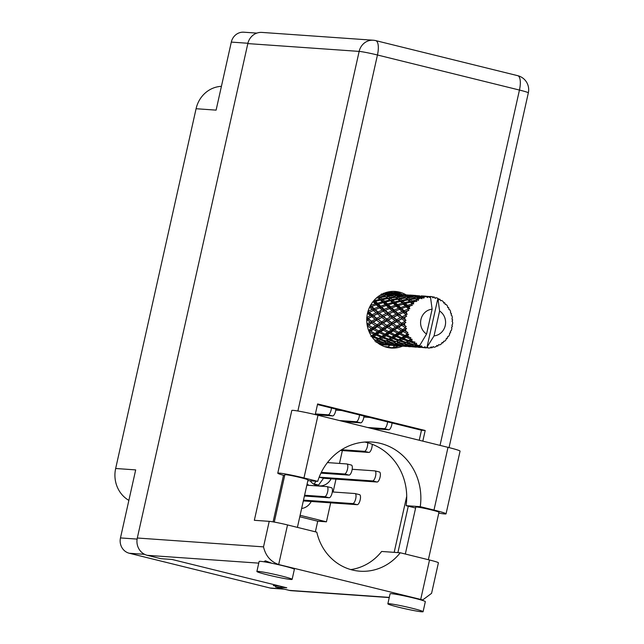 <?xml version="1.0" encoding="UTF-8"?>
<svg xmlns="http://www.w3.org/2000/svg" width="644" height="644" viewBox="0 0 644 644"><rect width="100%" height="100%" fill="white"/><g stroke="black" fill="none" stroke-linecap="round" stroke-linejoin="round"><path stroke-width="0.97" d="M310.183 480.818A13.411 12.502 94 0 0 317.162 485.592A13.411 12.502 94 0 0 319.142 485.906A13.411 12.502 94 0 0 331.08 478.798M128.864 500.388A28.883 26.927 -86 0 1 115.662 468.494L196.082 108.723L216.102 110.132L231.309 42.093A12.791 11.922 -86 0 1 243.802 32.2L256.819 33.11M284.334 589.163L271.865 588.286A12.791 11.922 -86 0 1 269.973 587.988L129.291 553.252A12.791 11.922 -86 0 1 120.476 537.925L135.683 469.895L115.662 468.494M196.082 108.723A28.883 26.927 -86 0 1 221.415 86.344M279.601 586.016L273.314 585.573L275.777 586.185M301.625 508.494A13.411 12.502 94 0 0 311.205 501.467M308.774 485.334A13.411 12.502 94 0 0 307.116 483.942M328.649 462.674A13.411 12.502 94 0 0 327.901 461.99M330.678 502.827L326.436 521.817L300.104 515.313M342.358 450.575L339.485 463.43M335.975 479.144L333.101 492M326.436 521.817L317.733 521.205L315.359 531.815M317.733 521.205L299.774 516.77M303.493 500.13L352.727 503.584A5.16 1.843 -76.1 0 0 355.681 498.842A5.16 1.843 -76.1 0 0 355.086 493.554A5.16 1.843 -76.1 0 0 354.973 493.537L332.312 491.944M303.171 501.579L303.638 500.935L357.219 504.695A5.16 1.843 -76.1 0 0 360.165 499.953A5.16 1.843 -76.1 0 0 359.577 494.664A5.16 1.843 -76.1 0 0 359.465 494.64M284.664 475.626A19.594 1.135 12.6 0 1 277.773 473.187A19.594 1.135 12.6 0 1 279.126 473.074A19.594 1.135 12.6 0 1 303.968 477.961L317.991 415.251A19.594 1.135 12.6 0 0 293.149 410.365A19.594 1.135 12.6 0 0 291.796 410.478L277.773 473.187M421.836 611.8A18.048 1.047 -167.4 0 0 423.084 611.695A18.048 1.047 -167.4 0 0 408.892 607.469A18.048 1.047 -167.4 0 0 389.097 603.718A18.048 1.047 -167.4 0 0 387.849 603.822A18.048 1.047 -167.4 0 0 402.041 608.041A18.048 1.047 -167.4 0 0 421.836 611.8M423.084 611.695L425.33 601.649A18.048 1.047 -167.4 0 0 419.365 599.5A18.048 1.047 -167.4 0 0 391.343 593.671A18.048 1.047 -167.4 0 0 390.095 593.768L387.849 603.822M290.879 579.471A18.048 1.047 -167.4 0 0 292.126 579.367A18.048 1.047 -167.4 0 0 277.934 575.14A18.048 1.047 -167.4 0 0 258.139 571.389A18.048 1.047 -167.4 0 0 256.892 571.486A18.048 1.047 -167.4 0 0 271.084 575.712A18.048 1.047 -167.4 0 0 290.879 579.471M292.126 579.367L294.372 569.312A18.048 1.047 -167.4 0 0 277.371 564.442A18.048 1.047 -167.4 0 0 260.385 561.335A18.048 1.047 -167.4 0 0 259.138 561.439L256.892 571.486M271.865 563.259L265.433 560.827L264.451 561.31L264.531 561.882M406.002 294.791A28.368 26.444 94 0 0 395.183 291.442A28.368 26.444 94 0 0 367.474 313.387A28.368 26.444 94 0 0 391.214 348.034A28.368 26.444 94 0 0 402.379 346.231M393.315 291.386A28.368 26.444 -86 0 1 402.275 294.525M274.28 522.083L284.857 474.757A11.866 0.684 12.6 0 1 285.678 474.692A11.866 0.684 12.6 0 1 298.687 477.156A11.866 0.684 12.6 0 1 308.009 479.933L297.407 527.38M405.326 554.025L415.815 507.086A11.866 0.684 12.6 0 1 416.636 507.021A11.866 0.684 12.6 0 1 429.645 509.493A11.866 0.684 12.6 0 1 438.966 512.262L428.365 559.708M307.848 480.657L317.717 481.35L303.968 477.961M277.371 564.442L278.675 564.538C270.649 561.673 265.594 555.78 263.517 546.869L269.224 521.342A14.442 0.837 12.6 0 1 287.53 524.941L278.675 564.538L422.746 599.926L431.577 593.341L438.411 562.784A14.442 0.837 12.6 0 0 429.524 559.998L400.246 552.769L381.642 551.465A51.576 48.083 -86 0 1 350.763 569.578M389.25 597.576L291.386 590.709A14.442 13.46 -86 0 1 289.253 590.371L275.6 587.006L286.757 587.787L172.077 559.475L160.911 558.686L147.259 555.321A14.442 13.46 -86 0 1 137.309 538.014L263.517 546.869M269.224 521.342L254.34 520.304L359.151 51.399L247.827 43.591L137.309 538.014M247.827 43.591A14.442 13.46 -86 0 1 261.931 32.417L373.262 40.226A14.442 13.46 94 0 0 359.151 51.399A14.442 0.837 12.6 0 1 377.456 54.998L297.882 411.001M275.6 587.006L275.874 585.758M315.238 414.583L317.621 403.941L425.193 430.498L422.818 441.132M408.272 506.208L397.895 552.608M317.484 404.561L421.474 430.232L419.236 440.246M406.718 496.266L394.176 552.343M398.676 345.965A28.368 26.444 -86 0 1 389.354 347.832M400.246 552.769A51.576 48.083 94 0 1 359.996 571.204A51.576 48.083 94 0 1 316.808 532.169L287.53 524.941M421.474 430.232L425.193 430.498M415.605 508.019L406.106 505.669A56.728 52.889 94 0 0 364.81 442.05M446.051 513.84A19.594 1.135 12.6 0 0 433.992 510.056L448.007 447.347A19.594 1.135 12.6 0 1 460.066 451.13L446.051 513.84A19.594 1.135 12.6 0 1 438.781 513.115M433.992 510.056L420.25 506.667A56.728 52.889 94 0 0 371.918 442.042A56.728 52.889 94 0 0 317.717 481.35M448.007 447.347L317.991 415.251M406.106 505.669L420.25 506.667M367.571 427.495L384.283 428.663A5.16 1.843 -76.1 0 0 387.551 421.86M369.592 417.425L363.868 417.022M336.007 410.107L335.878 409.568M372.063 428.598L388.775 429.773A5.16 1.843 -76.1 0 0 392.043 422.971M313.37 483.91L314.103 483.958L316.075 481.237M319.174 477.172L372.602 480.923A5.16 1.843 -76.1 0 0 375.549 476.182A5.16 1.843 -76.1 0 0 374.961 470.885A5.16 1.843 -76.1 0 0 374.848 470.869L352.188 469.283M314.972 484.811L318.587 485.069L323.513 478.267L377.094 482.026A5.16 1.843 -76.1 0 0 380.041 477.293A5.16 1.843 -76.1 0 0 379.453 471.996A5.16 1.843 -76.1 0 0 379.34 471.98M314.103 483.958L318.587 485.069M319.158 477.196L323.513 478.267M387.479 292.118L398.998 292.923M385.313 292.754L401.051 293.857M339.509 420.564L356.221 421.731A5.16 1.843 -76.1 0 0 359.489 414.929M341.529 410.494L335.806 410.099M344.001 421.675L360.712 422.842A5.16 1.843 -76.1 0 0 363.981 416.04M321.3 472.358L344.54 473.992A5.16 1.843 -76.1 0 0 347.486 469.251A5.16 1.843 -76.1 0 0 346.899 463.962A5.16 1.843 -76.1 0 0 346.786 463.946L327.434 462.585M320.921 473.131L349.032 475.103A5.16 1.843 -76.1 0 0 351.978 470.361A5.16 1.843 -76.1 0 0 351.391 465.065A5.16 1.843 -76.1 0 0 351.278 465.049M315.391 413.915L328.158 414.808A5.16 1.843 -76.1 0 0 331.427 408.006M315.89 414.744L332.65 415.919A5.16 1.843 -76.1 0 0 335.918 409.109M384.42 346.577L387.769 346.818A5.16 1.843 -76.1 0 0 389.483 345.329M393.138 347.519A5.16 1.843 -76.1 0 0 394.37 345.667M388.219 347.639L390.506 347.8M341.602 449.729L364.407 451.331A5.16 1.843 -76.1 0 0 366.847 448.288A5.16 1.843 -76.1 0 0 367.627 442.75M340.491 450.446L368.899 452.434A5.16 1.843 -76.1 0 0 371.242 449.641A5.16 1.843 -76.1 0 0 372.168 444.263M304.588 495.244L324.665 496.653A5.16 1.843 -76.1 0 0 327.619 491.919A5.16 1.843 -76.1 0 0 327.023 486.623A5.16 1.843 -76.1 0 0 326.911 486.606L306.834 485.198M304.411 496.025L329.156 497.764A5.16 1.843 -76.1 0 0 332.103 493.022A5.16 1.843 -76.1 0 0 331.515 487.733A5.16 1.843 -76.1 0 0 331.402 487.717M421.546 347.245L422.15 347.116A25.784 24.037 94 0 0 423.003 347.349A25.784 24.037 94 0 0 423.865 347.543L421.546 347.245L420.21 346.134L420.91 347.341L425.732 347.841L424.951 346.697L423.865 347.543M411.572 346.544L413.005 346.19L418.439 347.027L411.572 346.544L410.244 345.434L410.944 346.641L416.418 347.205L410.944 346.641M401.606 345.844L403.031 345.498L408.465 346.327L401.606 345.844L400.27 344.733L400.971 345.941L406.453 346.504L400.971 345.941M391.633 345.144L393.065 344.798L398.483 345.627L391.633 345.144L390.296 344.033L390.997 345.24L396.479 345.804L390.997 345.24M381.659 344.443L383.091 344.097L388.517 344.926L381.659 344.443L380.33 343.333L381.023 344.548L386.505 345.103L381.151 344.741A25.784 24.037 94 0 0 381.417 344.765A25.784 24.037 94 0 0 381.546 344.773M379.252 343.461L380.024 344.621L381.023 344.548M378.052 343.147L380.644 343.654L379.187 344.089M381.401 293.906L382.802 294.654L380.829 294.807M383.413 293.262L388.767 293.688L383.22 293.584M386.803 293.455L385.297 293.334A25.784 24.037 94 0 0 385.032 293.318A25.784 24.037 94 0 0 383.961 293.27M389.805 293.736L388.292 293.785M391.27 293.785L394.555 293.986L391.27 293.785L390.344 294.823L391.89 293.906L398.741 294.389L391.89 293.906M396.108 294.099L394.555 293.986M389.387 293.841L390.747 294.316L385.273 294.509L383.888 293.841L389.387 293.841M383.888 293.841L382.472 294.751L383.269 293.6M391.367 294.598L392.776 295.354L387.366 295.813L385.917 294.88L391.367 294.598M395.247 295.21L393.854 294.541L400.713 295.016L395.247 295.21L394.587 296.457L395.891 295.572L401.341 295.298L402.75 296.055L397.34 296.514L395.891 295.572M385.917 294.88L384.613 295.757L385.273 294.509M393.234 294.3L392.438 295.451L393.854 294.541M391.158 294.606L390.747 294.316M393.428 295.765L394.901 296.787L389.596 297.504L388.042 296.304L393.428 295.765L396.825 297.842L398.016 297.005L403.394 296.457L404.875 297.488L399.562 298.204L398.016 297.005M388.042 296.304L386.851 297.142L387.366 295.813M393.42 295.765L392.776 295.354M401.132 295.306L400.713 295.016M408.248 308.742L409.809 308.677L408.393 306.198L412.273 305.361L411.701 304.081L407.443 305.304L405.438 303.437L410.421 302.181L412.063 303.702L413.609 303.96L413.48 302.35L412.724 301.658L416.757 301.392L416.491 300.096L411.935 300.949L410.26 299.508L415.541 298.711L418.375 300.386L418.608 298.888L417.956 298.405L420.242 298.148L422.005 298.736L422.029 297.504L417.28 297.914L415.831 296.973L421.289 296.699L423.8 298.188L424.356 296.9L423.776 296.634L426.111 296.61L427.697 297.56L427.994 296.465L421.804 295.999L428.493 296.449L429.564 297.504L430.377 296.498L429.798 296.473L430.377 296.498A25.784 24.037 94 0 1 430.417 296.498L432.124 309.184A13.411 12.502 94 0 0 420.926 319.537A13.411 12.502 94 0 0 426.561 334.043L419.92 345.136L418.149 345.538L415.903 345.023L416.588 344.669L416.483 343.18L413.529 344.427L408.344 343.002L410.131 341.908L414.583 343.3L414.961 342.053L410.977 341.352L411.79 340.813L412.055 339.243L410.494 339.356L408.731 340.555L403.893 338.704L406.034 337.206L410.172 338.953L410.848 337.738L407.056 336.482L408.682 334.236L407.137 334.027L405.004 335.524L400.576 333.334L403.176 331.547L406.911 333.552L407.861 332.449L404.408 330.71L406.589 328.472L405.124 327.957L402.564 329.639L398.628 327.249L401.719 325.292L405.02 327.434L406.211 326.524L403.184 324.391L405.905 322.322L404.585 321.533L401.574 323.272L398.153 320.809L401.767 318.828L404.609 320.994L405.994 320.326L403.466 317.935L406.67 316.164L405.559 315.141L402.089 316.832L399.191 314.433L403.313 312.565L405.712 314.626L407.217 314.256L405.245 311.744L408.835 310.392L407.982 309.201L404.094 310.714L401.671 308.516L406.259 306.898L408.248 308.742A25.784 24.037 94 0 0 407.982 309.201M407.08 310.988A25.784 24.037 94 0 0 406.348 312.718M405.712 314.626A25.784 24.037 94 0 0 405.559 315.141M405.092 317.106A25.784 24.037 94 0 0 404.794 318.973M404.609 320.994A25.784 24.037 94 0 0 404.585 321.533M404.593 323.554A25.784 24.037 94 0 0 404.73 325.437M405.02 327.434A25.784 24.037 94 0 0 405.124 327.957M405.591 329.913A25.784 24.037 94 0 0 406.171 331.7M406.911 333.552A25.784 24.037 94 0 0 407.137 334.027M408.046 335.79A25.784 24.037 94 0 0 409.012 337.359M410.172 338.953A25.784 24.037 94 0 0 410.494 339.356M411.79 340.813A25.784 24.037 94 0 0 413.094 342.077M414.583 343.3A25.784 24.037 94 0 0 414.994 343.606M416.588 344.669A25.784 24.037 94 0 0 418.149 345.538M428.493 296.449A25.784 24.037 94 0 0 427.994 296.465M426.111 296.61A25.784 24.037 94 0 0 424.356 296.9M422.52 297.351A25.784 24.037 94 0 0 422.029 297.504M420.242 298.148A25.784 24.037 94 0 0 418.608 298.888M416.926 299.822A25.784 24.037 94 0 0 416.491 300.096M414.897 301.199A25.784 24.037 94 0 0 413.48 302.35M410.413 305.57A25.784 24.037 94 0 0 409.31 307.059M395.593 297.311L397.179 298.591L391.987 299.549L390.32 298.108L395.593 297.311L396.825 297.842L394.901 296.787M390.32 298.108L389.242 298.888L389.596 297.504M403.394 296.457L404.553 297.158L405.857 296.272L411.315 295.999L412.715 296.755L407.314 297.214L405.857 296.272M397.34 296.514L396.825 297.842L399.208 299.589L400.286 298.808L405.567 298.011L407.145 299.291L401.961 300.249L400.286 298.808M403.394 296.465L402.75 296.055M397.92 299.227L399.642 300.74L394.603 301.931L392.784 300.257L397.92 299.227L399.208 299.589L397.179 298.591M392.784 300.257L391.802 300.965L391.987 299.549M405.567 298.011L404.875 297.488M399.562 298.204L399.208 299.589L401.776 301.666L402.75 300.957L407.894 299.927L409.608 301.44L404.577 302.632L402.75 300.957M400.455 301.481L402.323 303.219L397.469 304.612L395.464 302.736L400.455 301.481L401.776 301.666L399.642 300.74M395.464 302.736L394.579 303.356L394.603 301.931M407.894 299.927L409.182 300.289L407.145 299.291M401.961 300.249L401.776 301.666L404.553 304.057L405.438 303.437M403.216 304.048L405.285 305.981L400.624 307.55L398.427 305.498L404.553 304.057L402.323 303.219M398.427 305.498L397.622 306.029L397.469 304.612M410.421 302.181L411.741 302.366L409.608 301.44M404.577 302.632L404.553 304.057L407.588 306.729L408.393 306.198M406.259 306.898L407.588 306.729L405.285 305.981M401.671 308.516L400.93 308.935L400.624 307.55M407.443 305.304L407.588 306.729L409.809 308.677M399.779 294.437L398.789 294.421M401.244 294.485L404.521 294.686L401.244 294.485L400.318 295.524L401.856 294.606L408.715 295.081L401.856 294.606M406.082 294.799L404.521 294.686M405.213 295.91L403.836 295.242L410.687 295.717L405.213 295.91L404.553 297.158L406.799 298.542L407.99 297.705L413.368 297.158L414.849 298.188L409.536 298.905L407.99 297.705M403.208 294.992L402.411 296.151L403.836 295.242M411.105 296.007L410.687 295.717M412.715 296.755L414.527 297.858L415.831 296.973M407.314 297.214L406.799 298.542L409.182 300.289L410.26 299.508M415.541 298.711L414.849 298.188M409.536 298.905L409.182 300.289L411.741 302.366L412.724 301.658M411.935 300.949L411.741 302.366L413.609 303.96M409.753 295.137L408.763 295.121M416.056 295.499L409.858 295.073L411.21 295.185L410.284 296.224L411.83 295.306L418.681 295.781L411.83 295.306M415.187 296.61L413.802 295.934L420.661 296.417L415.187 296.61L414.527 297.858L416.773 299.243L417.956 298.405M413.182 295.693L412.385 296.852L413.802 295.934M421.079 296.707L420.661 296.417M417.28 297.914L416.773 299.243L418.375 300.386M419.719 295.838L418.729 295.821M421.184 295.886L424.468 296.079L421.184 295.886L420.258 296.924L421.804 295.999M426.03 296.2L424.468 296.079M423.156 296.393L422.351 297.544L423.776 296.634M429.693 296.538L427.793 296.651M449.633 333.181L450.438 332.851A25.784 24.037 94 0 0 450.639 332.352L450.398 331.29L451.331 330.469A25.784 24.037 94 0 0 451.846 328.649L451.557 327.249L452.265 326.677A25.784 24.037 94 0 0 452.354 326.146L451.879 325.276L452.587 324.133A25.784 24.037 94 0 0 452.668 322.242L452.064 321.066L452.611 320.221A25.784 24.037 94 0 0 452.571 319.682L451.919 319.078L452.329 317.677A25.784 24.037 94 0 0 451.975 315.826L451.122 314.956L451.452 313.894A25.784 24.037 94 0 0 451.291 313.387L450.518 313.073L450.591 311.511A25.784 24.037 94 0 0 449.818 309.82L448.788 309.305L448.86 308.09A25.784 24.037 94 0 0 448.586 307.639L447.765 307.647L447.467 306.021A25.784 24.037 94 0 0 446.324 304.588L445.205 304.467L444.988 303.171A25.784 24.037 94 0 0 444.618 302.809L443.829 303.139L443.161 301.545A25.784 24.037 94 0 0 441.72 300.466L440.609 300.74L440.094 299.452A25.784 24.037 94 0 0 439.651 299.202L438.966 299.83L437.944 298.365A25.784 24.037 94 0 0 437.904 298.349A25.784 24.037 94 0 0 436.286 297.713L435.119 298.413L434.483 297.166A25.784 24.037 94 0 0 433.992 297.045L432.221 296.82M433.992 297.045L432.889 297.858L432.14 296.691A25.784 24.037 94 0 0 430.417 296.498L430.353 296.498M428.985 296.94L429.798 296.473M439.651 299.202L438.323 298.897M419.88 346.335A25.784 24.037 94 0 0 420.355 346.52L419.075 346.891L413.673 345.973L415.195 345.361L419.88 346.335L419.51 345.321M422.15 347.116L421.538 345.852L420.355 346.52M425.732 347.841A25.784 24.037 94 0 0 426.231 347.897L420.91 347.341M439.602 311.028L434.048 335.894A13.411 12.502 94 0 0 445.246 325.542A13.411 12.502 94 0 0 439.602 311.028L437.904 298.349L426.996 347.164L426.231 347.897M436.286 297.713L435.022 298.22M434.048 335.894L426.996 347.164M426.803 347.341L428.115 348.002L427.399 346.979M428.115 348.002A25.784 24.037 94 0 0 429.878 347.953L431.319 346.842L431.762 347.744A25.784 24.037 94 0 0 432.253 347.663L433.162 346.544L434.104 347.261A25.784 24.037 94 0 0 435.811 346.746L436.962 345.393L437.59 346.045A25.784 24.037 94 0 0 438.057 345.836L438.677 344.612L439.755 344.951A25.784 24.037 94 0 0 441.293 344.001L442.098 342.487L442.855 342.849A25.784 24.037 94 0 0 443.257 342.519L443.587 341.272L444.706 341.215A25.784 24.037 94 0 0 445.978 339.879L446.413 338.309L447.234 338.358A25.784 24.037 94 0 0 447.548 337.931L447.58 336.74L448.651 336.281A25.784 24.037 94 0 0 449.576 334.655L449.633 333.117L450.438 332.851M444.618 302.809L443.547 302.447M448.586 307.639L447.693 307.244M451.291 313.387L450.526 312.952M446.324 338.639L447.234 338.358M387.599 345.055L390.288 345.377M389 345.297L388.67 344.846M441.792 343.075L442.855 342.849M397.573 345.756L400.254 346.078M381.232 343.381L380.644 343.654M383.091 344.097L382.544 342.801L383.76 343.872L385.273 343.26L390.618 344.355L389.161 344.79L383.76 343.872M388.92 344.757L389.62 345.321M398.974 345.997L398.644 345.546M436.294 346.19L437.59 346.045M407.547 346.456L410.228 346.778M376.016 342.222L377.658 341.352L382.874 342.705L381.329 343.397L377.215 342.503M385.273 343.26L384.887 341.9L381.329 343.397M377.658 341.352L377.424 339.952L374.913 341.199M372.498 337.617L373.045 337.247L377.948 339.042L376.112 340.209L377.424 339.952L375.315 340.692M383.607 342.326L378.431 340.909L380.21 339.807L385.289 341.384L382.874 342.705M391.206 344.081L390.618 344.355M393.065 344.798L392.518 343.494L393.726 344.572L395.247 343.96L400.592 345.055L399.135 345.49L393.726 344.572M398.886 345.45L399.594 346.021M408.948 346.689L408.61 346.247M433.074 346.649L434.104 347.261M426.521 347.615L427.342 347.744M430.136 347.76L431.762 347.744M417.521 347.156L420.202 347.478M391.302 344.097L385.989 342.922L387.632 342.053L392.848 343.405L391.302 344.097L394.861 342.592L392.848 343.405M376.112 340.209L374.108 339.573M373.045 337.247L373.15 335.822L371.813 336.667M369.31 332.183L374.027 334.164L371.813 335.717L373.15 335.822L370.855 336.385M380.21 339.807L380.145 338.382L377.424 339.952L378.431 340.909M378.817 338.462L373.971 336.603L376.12 335.105L380.829 337.086L378.817 338.462L380.145 338.382L377.948 339.042M387.632 342.053L387.398 340.652L384.887 341.9L385.989 342.922M386.086 340.909L381.055 339.259L383.019 337.947L387.913 339.742L386.086 340.909L387.398 340.652L385.289 341.384M395.247 343.96L394.861 342.592L395.963 343.622L397.598 342.753L402.822 344.105L401.268 344.798L395.963 343.622M401.18 344.782L400.592 345.055M403.031 345.498L402.484 344.194L403.699 345.273L405.221 344.661L410.558 345.756L409.109 346.19L403.699 345.273M408.86 346.15L409.56 346.722M418.914 347.39L418.584 346.947M405.221 344.661L404.834 343.292L401.268 344.798M393.581 343.027L388.404 341.61L390.184 340.507L395.263 342.085L393.581 343.027L395.263 342.085M371.813 335.717L370.984 335.363M369.535 332.022L369.97 330.67L368.948 331.338M369.559 307.252L372.216 309.426L368.014 311.261L368.634 312.517L367.458 313.201L370.445 315.616L366.742 317.589L367.644 318.635L366.653 319.609L370.155 322.081L366.983 324.045L368.094 324.817L367.362 326.025L371.379 328.392L368.706 330.219L369.97 330.67L368.754 330.839M376.12 335.105L376.386 333.705L373.15 335.822L373.971 336.603M375.082 333.423L370.662 331.241L373.254 329.446L377.521 331.716L375.082 333.423L376.386 333.705L374.027 334.164M383.019 337.947L383.124 336.514L380.145 338.382L381.055 339.259M381.787 336.418L377.143 334.381L379.509 332.723L384.001 334.864L381.787 336.418L383.124 336.514L380.829 337.086M390.184 340.507L390.119 339.082L387.398 340.652L388.404 341.61M388.791 339.163L383.945 337.303L386.094 335.806L390.803 337.786L388.791 339.163L390.119 339.082L387.913 339.742M397.598 342.753L397.372 341.344L398.37 342.302L400.157 341.207L405.229 342.785L403.555 343.727L398.37 342.302M403.555 343.727L402.822 344.105M411.146 345.482L410.558 345.756M413.005 346.19L412.458 344.894L413.673 345.973M418.833 346.85L419.534 347.422M411.242 345.498L405.937 344.323L407.572 343.453L412.796 344.798L411.242 345.498L414.8 343.993L412.796 344.798M396.052 341.61L391.037 339.96L392.985 338.647L397.887 340.435L396.052 341.61L400.093 339.774L397.887 340.435M371.805 323.191L375.573 325.631L372.643 327.538L368.714 325.148L372.667 322.097L367.217 325.357M370.413 326.202L368.094 324.817L367.128 324.858M373.254 329.446L373.842 328.158L369.97 330.67L370.662 331.241M372.643 327.538L373.842 328.158L371.379 328.392M379.509 332.723L379.944 331.37L376.386 333.705L377.143 334.381M378.68 330.919L374.494 328.609L377.336 326.717L381.353 329.092L378.68 330.919L379.944 331.37L377.521 331.716M386.094 335.806L386.36 334.397L383.124 336.514L383.945 337.303M385.056 334.123L380.636 331.942L383.228 330.147L387.495 332.417L385.056 334.123L386.36 334.397L384.001 334.864M392.985 338.647L393.09 337.214L390.119 339.082L391.037 339.96M391.761 337.118L387.116 335.081L389.475 333.423L393.975 335.564L391.761 337.118L393.09 337.214L390.803 337.786M400.157 341.207L400.093 339.774L401.003 340.66L402.959 339.348L407.861 341.135L406.026 342.31L401.003 340.66M407.572 343.453L407.338 342.045L404.834 343.292L405.937 344.323M406.026 342.31L407.338 342.045L405.229 342.785M415.195 345.361L414.8 343.993L415.903 345.023M398.765 339.863L393.911 338.003L396.068 336.506L400.769 338.486L398.765 339.863L400.093 339.774L403.064 337.915L400.769 338.486M369.028 325.341L367.024 324.165M371.854 316.727L375.098 319.191L371.652 321.179L368.239 318.708L372.94 315.898L366.758 319.118M371.652 321.179L366.774 318.587M376.627 320.31L380.129 322.773L376.957 324.745L373.27 322.298L377.617 319.335L372.667 322.097L370.155 322.081M377.336 326.717L378.068 325.518L373.842 328.158L374.494 328.609M376.957 324.745L378.068 325.518L375.573 325.631M383.228 330.147L383.816 328.859L379.944 331.37L380.636 331.942M382.617 328.239L378.68 325.848L381.779 323.892L385.539 326.331L382.617 328.239L383.816 328.859L381.353 329.092M389.475 333.423L389.91 332.062L386.36 334.397L387.116 335.081M388.646 331.62L384.468 329.309L387.302 327.418L391.327 329.792L388.646 331.62L389.91 332.062L387.495 332.417M396.068 336.506L396.342 335.097L393.09 337.214L393.911 338.003M395.03 334.824L390.602 332.634L393.202 330.847L397.461 333.117L395.03 334.824L396.342 335.097L393.975 335.564M402.959 339.348L403.064 337.915L403.893 338.704M410.131 341.908L410.067 340.475L407.338 342.045L408.344 343.002M408.731 340.555L410.067 340.475L407.861 341.135M432.124 309.184L426.561 334.043M413.529 344.427L416.483 343.18M401.727 337.818L397.09 335.782L399.449 334.123L403.949 336.265L401.727 337.818L403.064 337.915L406.308 335.798L403.949 336.265M378.954 326.017L373.27 322.298M373.399 310.464L376.136 312.815L372.176 314.731L369.278 312.332L374.647 309.949L367.563 313.008M372.176 314.731L372.94 315.898L367.716 312.372M377.432 313.902L380.411 316.317L376.716 318.289L373.552 315.842L378.608 313.217L372.94 315.898L370.445 315.616M366.806 318.039L368.239 318.708M376.716 318.289L377.617 319.335L375.098 319.191M381.779 323.892L382.641 322.797L378.068 325.518L380.395 326.911M381.626 321.879L378.205 319.408L381.828 317.428L385.072 319.891L381.626 321.879L382.641 322.797L380.129 322.773M387.302 327.418L388.034 326.218L383.816 328.859L384.468 329.309M386.923 325.445L383.244 322.998L386.593 321.01L390.103 323.473L386.923 325.445L388.034 326.218L385.539 326.331M393.202 330.847L393.79 329.559L389.91 332.062L390.602 332.634M392.59 328.939L388.654 326.548L391.753 324.592L395.513 327.023L392.59 328.939L393.79 329.559L391.327 329.792M399.449 334.123L399.884 332.763L396.342 335.097L397.09 335.782M398.62 332.312L394.434 330.01L397.276 328.118L401.301 330.493L398.62 332.312L399.884 332.763L397.461 333.117M406.034 337.206L406.308 335.798L407.056 336.482M412.055 339.243L410.067 340.475L410.977 341.352M388.992 326.758L383.244 322.998M369.72 307.188L371.016 306.842L369.906 306.544M374.188 310.142L372.216 309.426M367.853 311.881L369.278 312.332M377.988 311.962L375.323 309.643L379.694 307.888L382.182 310.126L377.988 311.962L378.608 313.217L376.136 312.815M381.828 317.428L377.617 319.335L372.94 315.898L373.552 315.842M382.15 315.431L379.244 313.032L383.373 311.165L386.102 313.515L382.15 315.431L382.914 316.598L380.411 316.317M386.593 321.01L387.583 320.036L382.641 322.797L378.205 319.408M386.682 318.989L383.526 316.534L387.398 314.602L390.385 317.017L386.682 318.989L387.583 320.036L385.072 319.891M391.753 324.592L392.623 323.497L388.034 326.218L390.417 327.635M391.608 322.58L388.179 320.108L391.802 318.128L395.038 320.591L391.608 322.58L392.623 323.497L390.103 323.473M397.276 328.118L398.008 326.919L393.79 329.559L394.434 330.01M396.897 326.146L393.218 323.699L396.567 321.71L400.077 324.173L396.897 326.146L398.008 326.919L395.513 327.023M403.176 331.547L403.764 330.259L399.884 332.763L400.576 333.334M402.564 329.639L403.764 330.259L401.301 330.493M405.004 335.524L406.308 335.798L408.682 334.236M398.966 327.458L393.218 323.699M374.172 308.621L371.757 306.415L376.346 304.797L378.616 306.898L374.172 308.621L374.647 309.949L375.323 309.643L374.647 309.949L371.016 306.842L371.757 306.415M372.602 302.157L373.303 301.956L375.363 303.888L370.558 305.312M373.303 301.956L374.639 301.964L373.174 301.416M370.711 305.449L371.016 306.842L370.139 306.077M376.346 304.797L377.666 304.628L375.363 303.888M374.864 309.861L378.608 313.217L379.244 313.032M379.694 307.888L380.99 307.542L378.616 306.898M383.373 311.165L378.608 313.217L383.526 316.534M384.138 310.851L382.182 310.126M387.398 314.602L382.914 316.598L388.179 320.108M387.954 312.662L385.305 310.344L389.66 308.589L392.156 310.827L387.954 312.662L388.582 313.918L386.102 313.515M391.802 318.128L387.583 320.036L392.623 323.497L397.557 320.736L395.038 320.591M392.124 316.132L389.218 313.733L393.347 311.865L396.076 314.216L392.124 316.132L392.888 317.299L390.385 317.017M396.567 321.71L398.153 320.809M401.719 325.292L402.589 324.198L398.008 326.919L400.367 328.319M401.574 323.272L402.589 324.198L400.077 324.173M406.589 328.472L403.764 330.259L404.408 330.71M396.656 319.69L393.5 317.234L397.372 315.294L400.359 317.717L396.656 319.69L397.557 320.736L392.888 317.299L393.5 317.234M384.146 309.313L381.723 307.116L386.32 305.498L388.59 307.599L384.146 309.313L384.621 310.649L385.305 310.344L384.621 310.649L380.99 307.542L381.723 307.116M380.685 306.15L378.479 304.105L383.277 302.656L385.337 304.58L380.685 306.15L380.99 307.542L377.666 304.628L378.479 304.105M377.521 303.211L375.524 301.336L380.507 300.08L382.383 301.819L377.521 303.211L377.666 304.628L374.639 301.964L375.524 301.336M376.241 298.156L377.98 297.826L379.694 299.339L374.663 300.531L374.245 300.152M377.98 297.826L379.268 298.188L377.231 297.19M374.663 300.531L374.639 301.964L373.52 300.99M380.507 300.08L381.828 300.273L379.694 299.339M383.277 302.656L384.613 302.664L382.383 301.819M386.32 305.498L387.64 305.328L385.337 304.58M384.846 310.561L388.582 313.918L389.218 313.733M389.66 308.589L390.964 308.243L388.59 307.599M393.347 311.865L388.582 313.918L392.888 317.299L398.547 314.618L396.076 314.216M394.128 311.543L392.156 310.827M397.372 315.294L399.191 314.433M401.767 318.828L397.557 320.736L403.184 324.391M402.089 316.832L402.862 317.999L400.359 317.717M405.905 322.322L402.589 324.198L406.211 326.524M397.928 313.362L395.271 311.044L399.634 309.289L402.13 311.527L397.928 313.362L398.547 314.618L394.595 311.35L395.271 311.044L394.595 311.35L390.964 308.243L396.293 306.198L398.556 308.299L394.12 310.014L391.697 307.816M390.65 306.85L388.453 304.805L393.243 303.348L395.311 305.28L390.65 306.85L390.964 308.243L387.64 305.328L388.453 304.805M387.495 303.912L385.498 302.036L390.481 300.78L392.357 302.519L387.495 303.912L387.64 305.328L384.613 302.664L385.498 302.036M384.629 301.231L382.81 299.557L387.954 298.526L389.66 300.04L384.629 301.231L384.613 302.664L381.828 300.273L382.81 299.557M382.013 298.848L380.346 297.407L385.619 296.61L387.205 297.89L382.013 298.848L381.828 300.273L379.268 298.188L380.346 297.407M379.839 295.403L383.454 295.065L384.927 296.087L379.622 296.803L378.761 296.127M382.802 294.654L385.619 296.61M379.622 296.803L379.268 298.188L377.634 296.973M384.927 296.087L389.242 298.888L387.954 298.526M387.205 297.89L391.802 300.965L390.481 300.78M389.66 300.04L391.802 300.965L394.579 303.356L393.243 303.348M392.357 302.519L394.579 303.356L397.622 306.029L396.293 306.198M395.311 305.28L397.622 306.029L400.93 308.935L399.634 309.289M394.12 310.014L394.812 311.261M398.556 308.299L400.93 308.935L404.561 312.05L398.547 314.618L403.466 317.935M402.13 311.527L404.142 312.219M407.217 314.256L404.561 312.05L403.313 312.565M406.67 316.164L402.862 317.999L405.994 320.326M404.762 311.97L405.245 311.744L404.561 312.05L404.094 310.714M247.9 43.261L231.309 42.093M120.476 537.925L137.108 539.092M269.973 587.988L283.4 588.93M144.586 554.323L129.291 553.252M352.727 503.584L357.219 504.695M289.253 590.371L389.29 597.391M419.365 599.5L420.677 599.596L429.524 559.998M258.759 563.138L147.259 555.321M440.029 445.382L519.45 90.055L377.456 54.998A14.442 5.152 103.9 0 0 375.71 40.612A14.442 14.442 0 0 0 373.262 40.226M283.505 475.304L273.096 521.873M519.45 90.055A14.442 0.837 12.6 0 1 528.338 92.841A14.442 14.442 0 0 0 517.704 75.67A14.442 5.152 103.9 0 1 519.45 90.055M384.283 428.663L388.775 429.773M372.602 480.923L377.094 482.026M356.221 421.731L360.712 422.842M344.54 473.992L349.032 475.103M328.158 414.808L332.65 415.919M387.769 346.818L391.48 347.728M364.407 451.331L368.899 452.434M324.665 496.653L329.156 497.764M355.086 493.554L359.577 494.664M265.618 560.852L265.352 562.019M449.037 447.604L528.338 92.841M517.704 75.67L375.71 40.612M420.25 599.749L422.746 599.926M374.961 470.885L379.453 471.996M346.899 463.962L351.391 465.065M327.023 486.623L331.515 487.733M380.403 344.693L381.417 344.765M384.009 293.245L385.032 293.318M410.413 295.097L414.495 295.387M384.983 295.966L383.945 295.354M414.897 298.067L413.867 297.456M404.915 297.359L403.925 296.779M394.925 296.651L393.951 296.079"/></g></svg>
